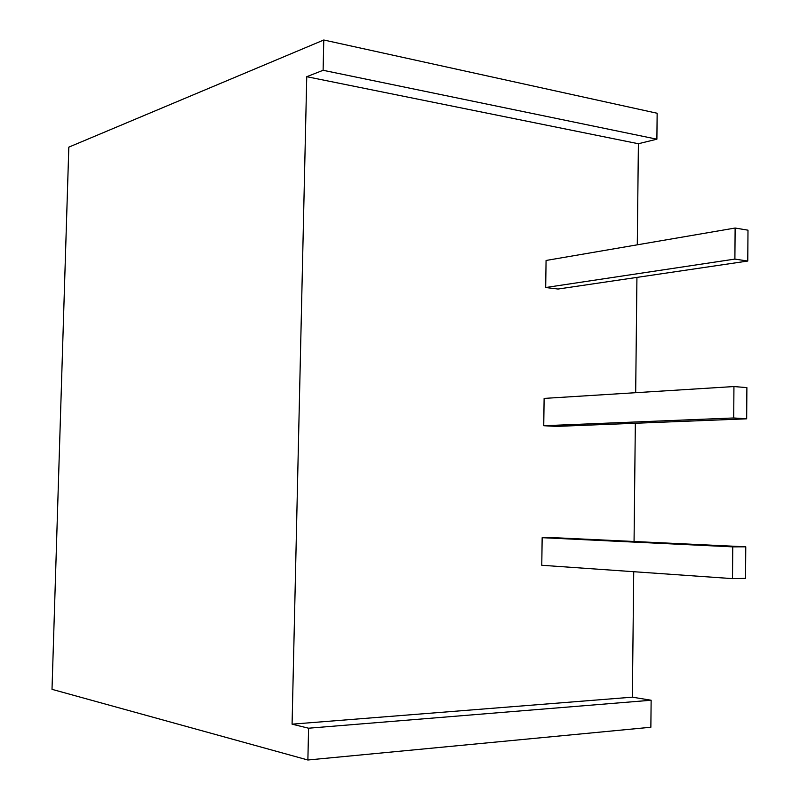 <?xml version="1.0" encoding="UTF-8"?>
<svg xmlns="http://www.w3.org/2000/svg" width="800" height="800" viewBox="0 0 800 800"><rect width="100%" height="100%" fill="white"/><g stroke="black" fill="none" stroke-linecap="round" stroke-linejoin="round"><path stroke-width="1.2" d="M638.39 143.74L306.75 76.7L292.08 724.17L308.58 728.21L307.88 760L52.01 689.34L68.82 147.14L323.78 40L657.15 113.26L656.89 139.19L638.39 143.74L637.29 244.82M636.93 277.39L635.68 392.69M635.34 423.26L634.06 541.5M633.73 571.71L632.36 697.17L651.14 700.24L650.86 727.25L307.88 760M545.69 287.52L558.03 289.04L747.77 261.04L747.99 230.18L735.13 228.03L546.07 260.47L545.69 287.52L734.89 259.09L747.77 261.04M632.36 697.17L292.08 724.17M541.77 565.27L542.16 537.69L554.64 537.71L745.77 546.82L745.55 578.37L732.51 578.63L541.77 565.27M543.74 425.72L556.16 426.41L746.67 418.82L746.89 387.62L733.94 386.55L544.12 398.41L543.74 425.72L733.71 417.97L746.67 418.82M323.78 40L323.11 70.29L306.75 76.7M656.89 139.19L323.11 70.29M651.14 700.24L308.58 728.21M735.13 228.03L734.89 259.09M732.51 578.63L732.75 546.86L542.16 537.69M732.75 546.86L745.77 546.82M733.94 386.55L733.71 417.97"/></g></svg>
